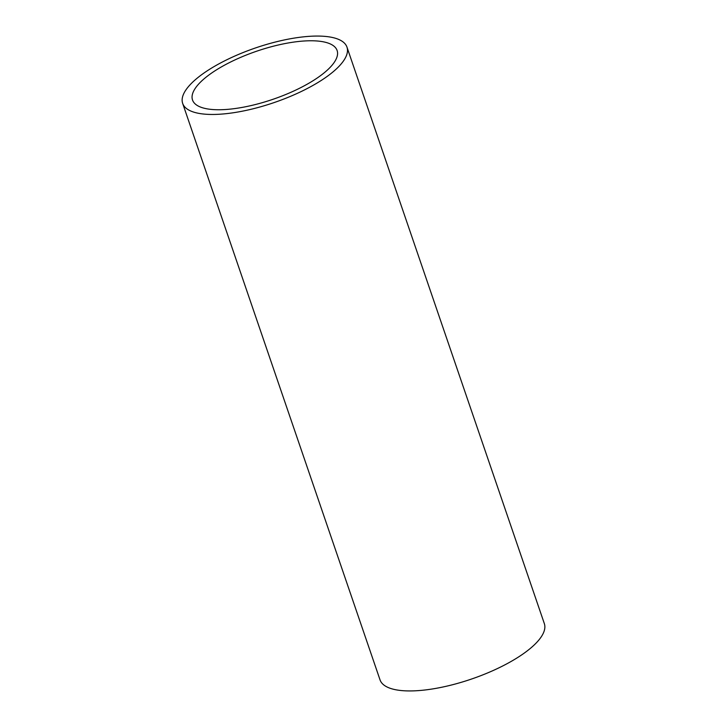 <?xml version="1.0" encoding="UTF-8"?>
<svg xmlns="http://www.w3.org/2000/svg" width="727" height="727" viewBox="0 0 727 727"><rect width="100%" height="100%" fill="white"/><g stroke="black" fill="none" stroke-linecap="round" stroke-linejoin="round"><path stroke-width="1.09" d="M198.744 83.95A76.417 25.39 161.1 0 1 276.369 45.456A76.417 25.39 161.1 0 1 337.11 50.508A76.417 25.39 161.1 0 1 330.885 66.566A76.417 25.39 161.1 0 1 253.26 105.061A76.417 25.39 161.1 0 1 192.519 100.008A76.417 25.39 161.1 0 1 198.744 83.95M346.97 47.128L544.341 623.612A86.831 28.853 161.1 0 1 537.262 641.859A86.831 28.853 161.1 0 1 449.059 685.606A86.831 28.853 161.1 0 1 380.03 679.872L182.659 103.388A86.831 28.853 161.1 0 1 189.738 85.141A86.831 28.853 161.1 0 1 277.941 41.394A86.831 28.853 161.1 0 1 346.97 47.128A86.831 28.853 161.1 0 1 339.891 65.385A86.831 28.853 161.1 0 1 251.687 109.132A86.831 28.853 161.1 0 1 182.659 103.388"/></g></svg>

